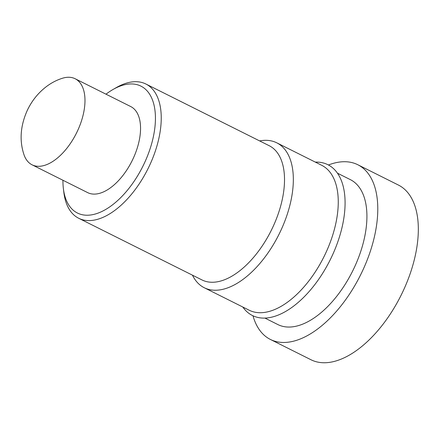 <?xml version="1.0" encoding="UTF-8"?>
<svg xmlns="http://www.w3.org/2000/svg" width="440" height="440" viewBox="0 0 440 440"><rect width="100%" height="100%" fill="white"/><g stroke="black" fill="none" stroke-linecap="round" stroke-linejoin="round"><path stroke-width="0.66" d="M39.314 166.293A48.12 25.509 -63.4 0 0 79.233 127.001A48.12 25.509 -63.4 0 0 75.136 78.743A48.12 25.509 -63.4 0 0 67.898 77.27A48.12 25.509 -63.4 0 0 62.469 78.243C53.411 81.092 45.309 86.383 38.154 94.116C33.842 98.83 30.256 104.175 27.396 110.149C20.35 125.752 19.245 140.696 24.079 154.979A48.12 25.509 -63.4 0 0 32.076 164.819A48.12 25.509 -63.4 0 0 39.314 166.293M62.937 180.257A70.945 37.609 -63.4 0 0 63.382 188.59A70.945 37.609 -63.4 0 0 88.11 215.21A70.945 37.609 -63.4 0 0 150.348 147.994A70.945 37.609 -63.4 0 0 130.251 83.958A70.945 37.609 -63.4 0 0 112.932 89.54A70.945 37.609 -63.4 0 0 105.996 94.182M112.932 89.54L116.264 87.621A75.059 39.787 116.6 0 1 134.591 81.713A75.059 39.787 116.6 0 1 145.882 84.013A75.059 39.787 116.6 0 1 152.273 159.286A75.059 39.787 116.6 0 1 90.008 220.572A75.059 39.787 116.6 0 1 78.722 218.273A75.059 39.787 116.6 0 1 63.844 192.412L63.382 188.59M252.989 315.788A97.68 51.777 -63.4 0 0 270.397 339.455L310.943 359.733A97.68 51.777 -63.4 0 0 325.633 362.731A97.68 51.777 -63.4 0 0 406.659 282.97A97.68 51.777 -63.4 0 0 398.343 185.02L357.797 164.736A97.68 51.777 -63.4 0 0 343.107 161.744A97.68 51.777 -63.4 0 0 328.427 164.995M270.397 339.455A97.68 51.777 -63.4 0 0 285.087 342.447A97.68 51.777 -63.4 0 0 366.113 262.691A97.68 51.777 -63.4 0 0 357.797 164.736M32.076 164.819L87.654 192.621A48.12 25.509 -63.4 0 0 94.892 194.095A48.12 25.509 -63.4 0 0 134.805 154.803A48.12 25.509 -63.4 0 0 130.708 106.546L75.136 78.743M78.722 218.273L201.999 279.945A75.059 39.787 -63.4 0 0 213.29 282.243A75.059 39.787 -63.4 0 0 275.55 220.957A75.059 39.787 -63.4 0 0 269.165 145.69L145.882 84.013M192.467 275.176A81.021 42.95 -63.4 0 0 204.264 287.743A81.021 42.95 -63.4 0 0 216.453 290.224A81.021 42.95 -63.4 0 0 283.657 224.07A81.021 42.95 -63.4 0 0 276.76 142.819A81.021 42.95 -63.4 0 0 264.578 140.338A81.021 42.95 -63.4 0 0 259.633 140.921M204.264 287.743L249.189 310.216A81.021 42.95 -63.4 0 0 261.377 312.702A81.021 42.95 -63.4 0 0 328.581 246.543A81.021 42.95 -63.4 0 0 321.684 165.291L276.76 142.819M242.809 307.027A84.315 44.693 -63.4 0 0 265.078 318.082A84.315 44.693 -63.4 0 0 338.998 238.332A84.315 44.693 -63.4 0 0 315.31 162.102M264.924 318.087L277.849 324.555A81.021 42.95 -63.4 0 0 290.037 327.036A81.021 42.95 -63.4 0 0 357.242 260.882A81.021 42.95 -63.4 0 0 350.345 179.63L337.42 173.168"/></g></svg>
